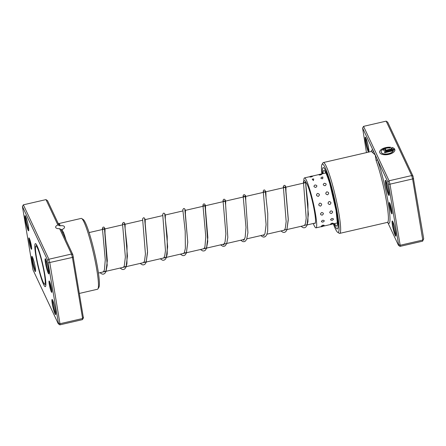<?xml version="1.0" encoding="UTF-8"?>
<svg xmlns="http://www.w3.org/2000/svg" width="446" height="446" viewBox="0 0 446 446"><rect width="100%" height="100%" fill="white"/><g stroke="black" fill="none" stroke-linecap="round" stroke-linejoin="round"><path stroke-width="0.67" d="M38.166 265.665A19.473 2.236 -103 0 0 44.438 284.035A19.473 2.236 -103 0 0 42.515 264.595A19.473 2.236 -103 0 0 35.741 246.343A19.473 2.236 -103 0 0 38.166 265.665M44.438 284.035L45.81 284.91A20.639 2.375 -103 0 0 45.86 284.938M36.628 244.91A20.639 2.375 -103 0 0 36.594 244.954L35.741 246.343M391.822 210.757A5.843 0.669 77 0 1 392.006 213.84A5.843 0.669 77 0 1 390.824 211.532A5.843 0.669 77 0 1 389.43 205.656A5.843 0.669 77 0 1 389.403 202.534A5.843 0.669 77 0 1 391.822 210.757M389.955 203.521A5.19 0.597 -103 0 0 390.194 205.796A5.19 0.597 -103 0 0 392.073 212.714M394.911 149.772A7.738 3.624 -9.5 0 0 394.9 149.722L394.883 149.611A7.738 3.624 170.5 0 1 394.905 149.717A7.738 3.624 170.5 0 1 388.366 154.472A7.738 3.624 170.5 0 1 379.786 152.716A7.738 3.624 170.5 0 1 379.641 152.264A7.738 3.624 170.5 0 1 383.042 148.485A7.738 3.624 170.5 0 1 390.785 147.28L389.943 148.011A6.188 2.899 -9.5 0 0 383.822 149.014A6.188 2.899 -9.5 0 0 381.168 152.008A6.188 2.899 -9.5 0 0 381.285 152.37A6.188 2.899 -9.5 0 0 387.373 153.909A6.188 2.899 -9.5 0 0 393.3 150.726L393.322 150.837A6.188 2.899 170.5 0 1 387.39 154.021A6.188 2.899 170.5 0 1 381.302 152.487A6.188 2.899 170.5 0 1 381.185 152.119A6.188 2.899 170.5 0 1 381.179 152.064M386.364 150.826A2.319 1.087 170.5 0 1 383.644 150.33A2.319 1.087 170.5 0 1 383.599 150.196A2.319 1.087 170.5 0 1 385.416 148.797L385.734 149.477A0.775 0.362 -9.5 0 0 385.127 149.94A0.775 0.362 -9.5 0 0 385.143 149.984A0.775 0.362 -9.5 0 0 386.052 150.151L392.352 148.696A6.188 2.899 -9.5 0 0 391.231 148.245L392.067 147.514A7.738 3.624 170.5 0 1 394.565 148.936L386.364 150.826M392.352 148.696L386.069 150.263A0.775 0.362 170.5 0 1 385.16 150.096A0.775 0.362 170.5 0 1 385.149 150.051A0.775 0.362 170.5 0 1 385.143 150.007M387.697 222.353L398.462 245.317L398.568 244.52L388.533 184.365L387.892 181.962L377.249 159.267A1.299 0.942 -20 0 1 376.106 160.504L375.242 154.991L372.232 152.237A36.349 4.176 -103 0 0 371.105 151.54L371.485 151.311M368.491 152.142A7.788 0.898 77 0 1 365.436 141.36A7.788 0.898 77 0 1 365.391 137.201A7.788 0.898 77 0 1 368.625 148.161A7.788 0.898 77 0 1 368.948 152.036M365.898 137.97A7.142 0.82 -103 0 0 366.199 141.499A7.142 0.82 -103 0 0 368.987 151.361M388.828 191.245A7.788 0.898 77 0 1 389.068 195.359A7.788 0.898 77 0 1 387.496 192.282A7.788 0.898 77 0 1 385.634 184.443A7.788 0.898 77 0 1 385.595 180.279A7.788 0.898 77 0 1 388.828 191.245M386.097 181.054A7.142 0.82 -103 0 0 386.398 184.583A7.142 0.82 -103 0 0 389.185 194.445M395.619 231.97A7.788 0.898 77 0 1 395.864 236.085A7.788 0.898 77 0 1 394.292 233.007A7.788 0.898 77 0 1 392.43 225.169A7.788 0.898 77 0 1 392.385 221.01A7.788 0.898 77 0 1 395.619 231.97M392.893 221.779A7.142 0.82 -103 0 0 393.194 225.308A7.142 0.82 -103 0 0 395.981 235.17M333.352 223.859A35.05 4.031 -103 0 0 337.639 232.288A35.05 4.031 -103 0 0 337.444 213.562A35.05 4.031 -103 0 0 329.076 178.288A35.05 4.031 -103 0 0 321.99 164.44A35.05 4.031 -103 0 0 321.828 173.895M321.99 164.44L322.937 162.896A36.349 4.176 77 0 1 323.356 162.55A36.349 4.176 77 0 1 338.966 213.84A36.349 4.176 77 0 1 339.696 233.386A36.349 4.176 77 0 1 339.166 233.258L337.639 232.288M333.982 223.714A31.482 3.618 -103 0 0 337.343 228.932A31.482 3.618 -103 0 0 336.713 212.006A31.482 3.618 -103 0 0 323.194 167.585A31.482 3.618 -103 0 0 322.458 173.75A31.482 3.618 -103 0 1 323.194 167.585A31.482 3.618 -103 0 1 336.713 212.006A31.482 3.618 -103 0 1 337.343 228.932A31.482 3.618 -103 0 1 333.982 223.714M387.892 181.962L389.068 180.781L411.686 175.562L386.169 121.139L363.557 126.357L389.068 180.781L389.977 184.176L412.595 178.958L411.686 175.562L413.024 176.17L423.7 238.721L422.635 241.175L422.786 240.048L412.595 178.958L413.665 178.567M393.3 150.726L384.753 152.694L384.435 152.019L394.883 149.611M388.533 184.365L389.977 184.176L400.168 245.261L400.017 246.393L422.635 241.175M398.568 244.52L400.168 245.261L422.786 240.048L423.7 238.721M387.736 222.359A1.299 1.254 140.6 0 1 387.819 222.621A37.648 4.326 77 0 0 388.237 203.103A37.648 4.326 77 0 0 377.249 159.267L362.598 128.013L366.456 152.61M386.169 121.139L387.725 122.215L413.024 176.17M363.557 126.357L362.598 128.013M398.462 245.317L400.017 246.393M371.267 151.478A37.648 4.326 77 0 1 373.235 150.709A1.299 1.254 -39.4 0 1 372.232 152.237M385.701 149.482L385.416 148.797M385.433 148.914A2.319 1.087 -9.5 0 0 383.616 150.252M394.509 148.947A7.738 3.624 -9.5 0 0 392.09 147.626L392.067 147.514M392.09 147.626L391.343 148.273M390.674 147.381A7.738 3.624 -9.5 0 0 379.652 152.32M394.9 149.722L384.485 152.125M322.859 225.102L321.438 226.022A2.726 2.726 0 0 0 324.175 225.319L322.859 225.102M331.997 223.156L330.542 224.026A2.726 2.726 0 0 0 333.318 223.318L331.997 223.156M322.77 220.229C320.936 221.333 320.981 221.963 322.904 222.108C324.766 221.088 324.721 220.458 322.77 220.229M331.963 218.462C330.124 219.555 330.163 220.162 332.08 220.291L332.565 220.129A2.726 2.726 0 0 1 332.08 220.291C333.948 219.287 333.909 218.674 331.963 218.462M321.733 212.497C319.988 213.846 320.133 214.738 322.151 215.162C323.919 213.863 323.774 212.976 321.733 212.497M330.971 210.858C329.226 212.201 329.36 213.076 331.378 213.495C333.145 212.207 333.011 211.326 330.971 210.858M319.893 203.075C318.227 204.541 318.438 205.556 320.54 206.13C322.224 204.681 322.012 203.66 319.893 203.075M329.17 201.497C327.498 202.958 327.71 203.973 329.806 204.536C331.495 203.092 331.283 202.077 329.17 201.497M317.541 193.408C315.907 194.824 316.169 195.811 318.316 196.379C319.955 194.935 319.693 193.949 317.541 193.408M326.84 191.802C325.206 193.224 325.463 194.222 327.609 194.79C329.248 193.341 328.992 192.349 326.84 191.802M315.032 184.962C313.399 186.177 313.655 186.991 315.813 187.398C317.44 186.116 317.184 185.302 315.032 184.962M324.326 183.256C322.692 184.488 322.954 185.313 325.112 185.731C326.74 184.432 326.478 183.613 324.326 183.256M313.722 178.963A2.726 2.726 0 0 0 312.763 179.013L312.178 179.22L313.415 180.552L313.722 178.963L312.813 179.008M322.882 177.084L322.698 178.74C320.574 178.601 320.345 178.071 322.018 177.151L321.555 177.302A2.726 2.726 0 0 1 322.882 177.084L322.079 177.14M311.029 176.493C309.279 177.012 309.435 177.14 311.492 176.889L312.674 176.287A2.726 2.726 0 0 0 309.797 176.906M320.267 174.425C318.516 174.96 318.678 175.111 320.735 174.882L321.9 174.241A2.726 2.726 0 0 0 319.046 174.843M305.181 182.732A21.096 2.425 77 0 1 305.521 182.319A21.096 2.425 77 0 1 310.394 193.675A21.096 2.425 77 0 1 315.116 215.635A21.096 2.425 77 0 1 315.004 223.429A21.096 2.425 77 0 1 314.514 223.206M303.91 183.022A25.639 2.949 77 0 1 304.501 177.893A25.639 2.949 77 0 1 310.422 191.696A25.639 2.949 77 0 1 316.158 218.389A25.639 2.949 77 0 1 316.024 227.856A25.639 2.949 77 0 1 313.243 223.502M49.244 284.124A5.843 0.669 77 0 1 49.211 281.002A5.843 0.669 77 0 1 51.636 289.225A5.843 0.669 77 0 1 51.82 292.308A5.843 0.669 77 0 1 50.638 290A5.843 0.669 77 0 1 49.244 284.124M49.768 281.983A5.19 0.597 -103 0 0 50.008 284.258A5.19 0.597 -103 0 0 51.887 291.182M29.046 241.041A5.843 0.669 77 0 1 29.012 237.919A5.843 0.669 77 0 1 31.437 246.142A5.843 0.669 77 0 1 31.621 249.225A5.843 0.669 77 0 1 30.439 246.917A5.843 0.669 77 0 1 29.046 241.041M29.564 238.905A5.19 0.597 -103 0 0 29.804 241.18A5.19 0.597 -103 0 0 31.688 248.099M57.88 224.974L45.983 199.607L47.538 200.683L58.432 223.914A1.299 1.254 140.6 0 0 59.686 224.332L60.104 225.815L57.88 224.974A4.415 2.068 -9.5 0 0 55.644 227.254A4.415 2.068 -9.5 0 0 55.728 227.516A4.415 2.068 -9.5 0 0 59.608 228.659L61.091 229.584L72.832 254.633L71.499 254.03L59.608 228.659M60.104 225.815C62.384 225.464 63.834 225.754 64.458 226.674L64.542 226.936M52.243 303.637A7.788 0.898 77 0 1 52.199 299.472A7.788 0.898 77 0 1 55.432 310.438A7.788 0.898 77 0 1 55.678 314.553A7.788 0.898 77 0 1 54.1 311.475A7.788 0.898 77 0 1 52.243 303.637M52.706 300.247A7.142 0.82 -103 0 0 53.007 303.771A7.142 0.82 -103 0 0 55.795 313.638M32.045 260.553A7.788 0.898 77 0 1 32.001 256.394A7.788 0.898 77 0 1 35.234 267.355A7.788 0.898 77 0 1 35.479 271.469A7.788 0.898 77 0 1 33.902 268.392A7.788 0.898 77 0 1 32.045 260.553M32.508 257.164A7.142 0.82 -103 0 0 32.803 260.693A7.142 0.82 -103 0 0 35.591 270.555M25.249 219.828A7.788 0.898 77 0 1 25.205 215.663A7.788 0.898 77 0 1 28.438 226.629A7.788 0.898 77 0 1 28.683 230.744A7.788 0.898 77 0 1 27.106 227.666A7.788 0.898 77 0 1 25.249 219.828M25.712 216.438A7.142 0.82 -103 0 0 26.013 219.967A7.142 0.82 -103 0 0 28.8 229.829M45.447 262.906A7.788 0.898 77 0 1 45.403 258.747A7.788 0.898 77 0 1 48.636 269.713A7.788 0.898 77 0 1 48.882 273.827A7.788 0.898 77 0 1 47.309 270.75A7.788 0.898 77 0 1 45.447 262.906M45.91 259.522A7.142 0.82 -103 0 0 46.211 263.045A7.142 0.82 -103 0 0 48.999 272.907M81.702 218.54L83.229 219.51A35.05 4.031 77 0 1 97.78 268.843A35.05 4.031 77 0 1 98.878 287.358L97.93 288.897A36.349 4.176 -103 0 0 96.788 269.702A36.349 4.176 -103 0 0 81.702 218.54A36.349 4.176 -103 0 0 81.178 218.412L58.56 223.63A36.349 4.176 77 0 1 59.686 224.332M79.544 293.39L97.512 289.248A36.349 4.176 -103 0 0 97.93 288.897M35.825 255.497A22.066 2.537 77 0 1 35.702 243.706A22.066 2.537 77 0 1 44.862 274.769A22.066 2.537 77 0 1 45.553 286.427A22.066 2.537 77 0 1 41.088 277.707A22.066 2.537 77 0 1 35.825 255.497M72.832 254.633L83.402 317.987L82.443 319.643L59.831 324.861L59.981 323.729L58.381 322.982L47.705 260.431L22.412 206.481L32.976 269.83L58.275 323.785L58.381 322.982M45.983 199.607L23.365 204.825L48.882 259.243L49.79 262.638L59.981 323.729L82.599 318.511L72.408 257.426L48.346 262.833M73.479 257.035L72.408 257.426L71.499 254.03L48.882 259.243L47.705 260.431M82.443 319.643L82.599 318.511L83.514 317.19M64.458 226.674C64.781 227.778 63.923 228.753 61.883 229.606L63.561 232.595A36.349 4.176 77 0 1 66.08 240.227M58.426 223.903L59.285 225.732M23.365 204.825L22.412 206.481M58.275 323.785L59.831 324.861M61.091 229.584L61.883 229.606M62.379 232.333A1.299 0.942 160 0 0 63.561 232.595M339.696 233.386L387.44 222.37A36.349 4.176 -103 0 0 386.715 202.83A36.349 4.176 -103 0 0 376.106 160.504M323.094 173.6A28.561 3.284 77 0 1 328.111 178.394A28.561 3.284 77 0 1 336.117 210.729A28.561 3.284 77 0 1 334.623 223.563M102.206 272.177L106.031 271.012L107.324 260.732L105 232.968L105.022 228.898L104.174 227.259L103.249 227.042L102.396 228.112L105.267 259.828L104.448 269.652L103.734 271.486L102.647 272.077M122.31 267.539L126.134 266.379L127.428 256.099L125.103 228.335L125.125 224.26L124.278 222.621L123.352 222.403L122.499 223.474L125.365 257.047L124.289 265.872L123.754 266.976L122.756 267.438M142.413 262.9L146.238 261.741L147.531 251.466L145.212 223.702L145.229 219.622L144.381 217.982L143.456 217.765L142.603 218.835L145.429 253.964L144.61 260.553L143.913 262.254L142.859 262.8M162.517 258.267L166.341 257.102L167.64 246.828L165.315 219.07L165.332 214.983L164.485 213.344L163.565 213.127L162.706 214.203L165.466 250.635L164.758 255.742L163.933 257.738L162.963 258.162M182.626 253.629L186.445 252.464L187.744 242.189L185.419 214.431L185.441 210.35L184.594 208.711L183.668 208.494L182.81 209.564L185.213 231.385L185.358 248.428L184.41 252.442L183.518 253.557L183.066 253.529M202.729 248.991L206.554 247.825L207.847 237.551L205.522 209.787L205.545 205.712L204.697 204.073L203.772 203.855L202.913 204.926L205.79 236.648L204.97 246.465L204.251 248.299L203.17 248.89M222.833 244.352L223.836 244.954M223.608 201.542L223.329 200.873C224.087 201.414 224.672 201.28 225.091 200.466L225.626 205.143L225.648 201.074L225.202 199.97L224.489 199.256L223.697 199.278L223.022 200.293L225.888 233.86L225.074 241.827L224.299 243.75L223.273 244.252M242.936 239.719L243.94 240.322M243.711 196.909L243.432 196.234C244.191 196.775 244.776 196.641 245.194 195.827L245.729 200.505L245.752 196.435L245.261 195.242L243.979 194.579L243.126 195.655L245.997 227.371L245.177 237.194L244.464 239.023L243.377 239.614M263.04 235.081L264.049 235.683M266.006 197.154L265.855 191.802M283.143 230.443L286.968 229.283L288.267 219.003L285.942 191.245L285.958 187.164L285.111 185.525L284.191 185.307L283.333 186.378L286.159 221.506L285.34 228.09L284.643 229.796L283.589 230.342M303.252 225.804L307.071 224.645L308.37 214.37L305.493 181.951L305.95 182.219L305.22 180.886L304.295 180.669L303.436 181.739L306.201 218.178L305.493 223.284L304.668 225.275L303.693 225.704M315.339 223.017L307.16 224.901M304.456 225.525L287.057 229.539M284.347 230.164L266.953 234.178M264.244 234.802L246.85 238.816M244.581 239.335L98.432 273.047M306.006 182.537L184.928 210.467M182.882 210.936L164.825 215.106M162.779 215.574L144.716 219.739M142.675 220.213L124.607 224.377M122.572 224.851L89.094 232.572M323.356 162.55L371.105 151.54M387.886 222.409L387.44 222.37M325.541 172.234L325.206 172.011C324.788 171.621 326.121 171.799 329.823 183.774L336.067 210.579L337.421 223.725M102.981 229.367L102.703 228.692C103.461 229.238 104.046 229.099 104.464 228.291L107.196 265.225L105.942 271.72L104.715 273.521L103.528 274.139L102.128 274.089L99.943 272.701M122.806 224.059C123.62 224.617 124.211 224.483 124.568 223.652L127.038 246.008L126.948 263.686L125.995 267.199L124.824 268.882L123.581 269.512L122.288 269.468L120.046 268.063M144.66 219.092L147.548 252.364L146.149 262.449L144.928 264.244L143.735 264.863L142.391 264.829L140.15 263.424M164.764 214.454L167.228 236.469L167.217 254.058L166.202 257.927L165.031 259.605L163.838 260.224L162.5 260.191L160.253 258.786M184.867 209.821L187.766 242.184L186.406 253.055L185.179 254.928L183.947 255.591L182.604 255.558L180.357 254.153M203.504 206.18L203.225 205.511C203.978 206.052 204.569 205.918 204.987 205.104L207.758 241.437L206.459 248.534L205.238 250.334L204.101 250.942L202.707 250.92L200.46 249.515M265.861 191.797L264.623 189.957L263.753 190.08L263.229 191.016L266.095 224.583L265.019 233.414L264.484 234.512L263.486 234.975M263.815 192.271L263.536 191.596C264.355 192.159 264.941 192.02 265.303 191.189L267.767 213.545L267.684 231.223L266.725 234.735L265.554 236.419L264.311 237.055L263.017 237.004L260.776 235.6M283.918 187.632L283.639 186.958C284.459 187.521 285.044 187.387 285.407 186.551L288.278 219.906L286.878 229.985L285.657 231.781L284.464 232.405L283.126 232.366L280.88 230.967M304.027 182.994L303.743 182.325C304.501 182.866 305.092 182.732 305.51 181.918L307.957 204.006L307.946 221.595L306.932 225.464L305.761 227.148L304.573 227.767L303.23 227.733L300.983 226.328M220.569 244.876L222.816 246.281L224.104 246.326L225.341 245.696L226.719 243.516L227.822 237.4L225.626 205.143M240.673 240.238L242.858 241.626L244.257 241.676L245.445 241.057L246.671 239.262L247.926 232.762L245.729 200.505M320.919 226.724A2.726 2.726 0 0 0 322.809 226.289M330.269 224.567A2.726 2.726 0 0 0 331.668 224.243M312.763 179.013A2.726 2.726 0 0 0 312.178 179.22M337.343 222.939L316.024 227.856M325.82 172.976L321.059 174.074M319.659 174.392L312.088 176.142M310.199 176.577L304.501 177.893M58.56 223.63L58.114 223.591"/></g></svg>
